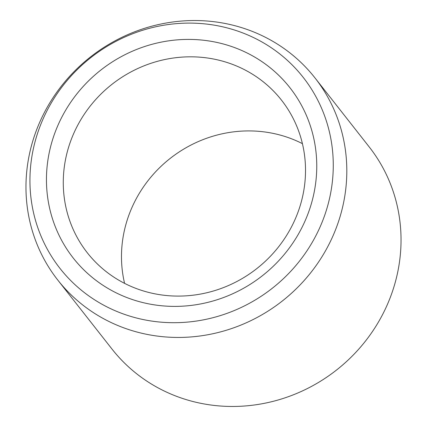<?xml version="1.0" encoding="UTF-8"?>
<svg xmlns="http://www.w3.org/2000/svg" width="427" height="427" viewBox="0 0 427 427"><rect width="100%" height="100%" fill="white"/><g stroke="black" fill="none" stroke-linecap="round" stroke-linejoin="round"><path stroke-width="0.64" d="M302.417 143.648A123.494 117.179 -38.2 0 0 132.295 206.748A123.494 117.179 141.8 0 0 124.583 283.352M294.705 220.252A123.494 117.179 141.8 0 1 87.284 252.747A123.494 117.179 141.8 0 1 74.09 132.653A123.494 117.179 -38.2 0 1 281.505 100.164A123.494 117.179 -38.2 0 1 294.705 220.252M304.697 221.773A137.804 130.758 -38.2 0 0 237.433 48.678A137.804 130.758 -38.2 0 0 58.515 124.027A137.804 130.758 141.8 0 0 125.778 297.123A137.804 130.758 141.8 0 0 304.697 221.773M319.732 227.746A154.638 146.733 -38.2 0 0 244.249 33.503A154.638 146.733 -38.2 0 0 43.479 118.055A154.638 146.733 141.8 0 0 118.957 312.297A154.638 146.733 141.8 0 0 319.732 227.746M332.489 237.001A163.568 155.204 -38.2 0 0 315.009 77.944A163.568 155.204 -38.2 0 0 40.287 120.98A163.568 155.204 141.8 0 0 57.768 280.037A163.568 155.204 141.8 0 0 332.489 237.001M315.009 77.944L369.232 146.963A163.568 155.204 -38.2 0 1 386.713 306.02A163.568 155.204 141.8 0 1 111.991 349.056L57.768 280.037"/></g></svg>
